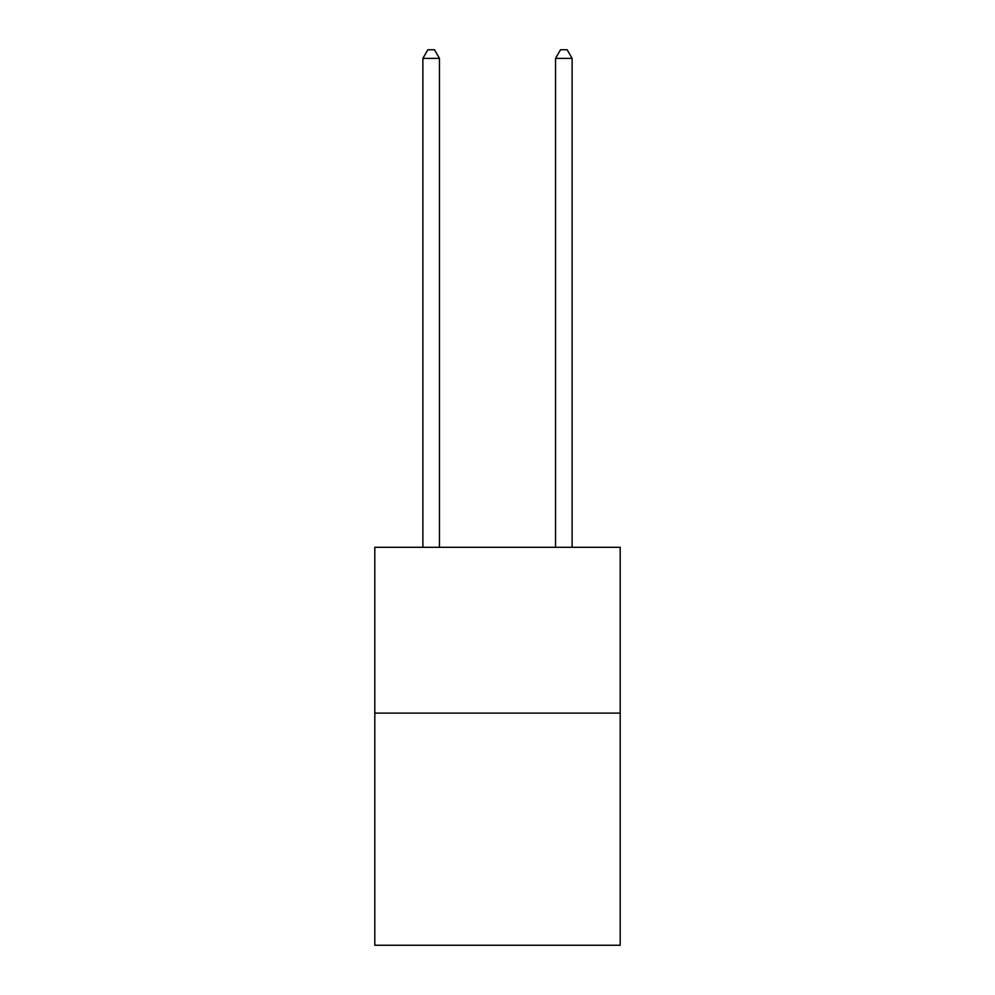 <?xml version="1.0" encoding="UTF-8"?>
<svg xmlns="http://www.w3.org/2000/svg" width="995" height="995" viewBox="0 0 995 995"><rect width="100%" height="100%" fill="white"/><g stroke="black" fill="none" stroke-linecap="round" stroke-linejoin="round"><path stroke-width="1.49" d="M620.196 713.116L620.196 945.25L374.804 945.25L374.804 547.312L620.196 547.312L620.196 713.116L374.804 713.116M439.467 547.312L439.467 58.369L422.887 58.369L422.887 547.312M422.887 58.369L427.862 49.75L434.492 49.75L439.467 58.369M572.113 547.312L572.113 58.369L555.533 58.369L555.533 547.312M555.533 58.369L560.508 49.75L567.138 49.75L572.113 58.369"/></g></svg>
